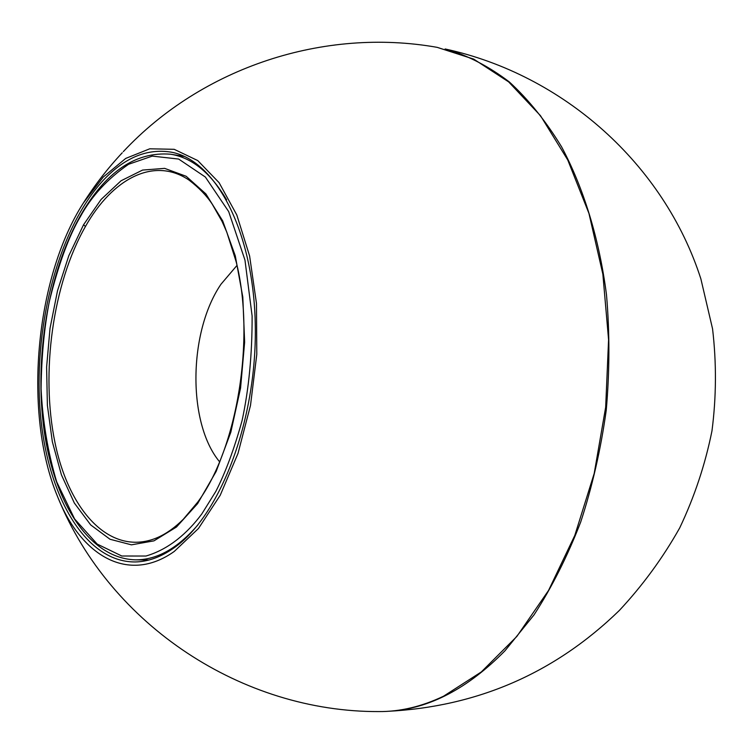 <?xml version="1.0" encoding="UTF-8"?>
<svg xmlns="http://www.w3.org/2000/svg" width="754" height="754" viewBox="0 0 754 754"><rect width="100%" height="100%" fill="white"/><g stroke="black" fill="none" stroke-linecap="round" stroke-linejoin="round"><path stroke-width="1.13" d="M389.564 711.192C429.318 708.647 467.782 688.525 504.963 650.806L534.03 614.878C551.919 587.178 567.479 556.226 580.703 522.022C592.333 486.368 600.834 449.148 606.225 410.383C609.684 371.298 609.769 332.731 606.48 294.682C599.232 238.707 583.662 188.198 561.607 146.879C545.877 121.111 528.431 99.453 509.289 81.913C489.469 66.842 468.96 56.079 447.744 49.623M148.924 560.015L134.881 559.826C156.512 560.241 177.567 548.535 198.066 524.699M226.634 199.829C210.611 172.789 191.912 157.577 170.555 154.212L184.41 156.474M237.02 265.38L220.96 284.258C188.34 332.184 187.284 423.211 219.716 461.948M123.288 151.658C202.345 67.172 324.097 27.304 437.169 47.351L473.719 59.114L508.648 81.894L540.495 115.701L567.743 159.952L588.949 213.41L602.861 274.173L608.582 339.743L605.669 407.207L594.209 473.427L574.812 535.397L548.554 590.439L516.848 636.442L481.297 671.955L443.541 696.215C421.693 706.621 400.091 711.738 378.753 711.578C242.647 712.096 110.518 625.679 58.322 498.413M103.166 177.124L125.711 158.425L149.754 148.802L174.193 149.311L197.765 160.583L219.112 182.694L236.813 214.984L249.612 255.974L256.473 303.41L256.794 354.361L250.488 405.492L237.991 453.474L220.225 495.265L198.481 528.469L174.24 551.457C128.35 584.058 81.149 556.15 57.549 496.566C23.044 413.852 34.948 278.433 83.364 203.014L103.166 177.124M173.608 548.158C160.753 557.102 147.944 561.711 135.192 561.956C83.854 562.296 45.636 492.466 39.905 407.518C34.053 322.42 59.453 227.331 103.684 179.876C124.844 157.492 147.36 148.255 171.233 152.167C215.889 160.065 254.136 232.128 255.304 326.652C256.746 421.081 219.687 516.679 173.608 548.158M157.859 537.413L157.765 537.461C111.583 557.46 69.406 512.663 55.033 442.852C40.471 372.844 52.723 283.862 85.456 226.464L83.534 224.786L68.793 255.747L57.521 290.695L50.028 328.339L46.616 367.01L47.379 405.332L52.346 441.759L61.394 474.784L74.344 503.041L90.706 524.935L110.018 539.261L131.422 544.84L153.986 540.844L176.474 527.018L197.595 503.644L197.661 502.192L183.269 519.299C174.947 527.536 166.483 533.578 157.859 537.413M197.595 503.644L216.172 471.41L230.828 432.212L240.564 388.103L244.635 342.184L242.807 297.057L235.286 255.86L222.684 220.865L205.889 193.91L186.163 176.276L164.626 168.368L142.572 170.074L121.064 180.781L101.13 199.424L83.534 224.786M80.273 216.803C91.385 196.342 107.492 178.83 128.585 164.278L152.251 156.116L178.66 159.056L205.361 177.03L228.688 211.591L244.965 260.083L252.109 315.935C252.232 354.097 248.886 388.979 242.081 420.591C234.183 449.064 225.437 472.664 215.833 491.401L201.808 513.936C187.671 532.965 168.896 549.355 145.927 556.037L121.799 556.009L97.181 544.077L74.608 518.959L56.729 481.938C47.86 452.409 42.639 421.354 41.074 388.772C41.461 357.01 44.213 327.886 49.34 301.393C58.435 264.597 68.746 236.398 80.273 216.803M85.456 226.464C112.516 178.5 154.118 156.248 189.188 180.206L189.584 180.479M445.133 48.972C563.417 74.627 664.057 164.221 700.89 278.952L712.558 328.838C716.564 362.9 716.366 396.943 711.964 430.949C705.188 464.568 694.443 496.867 679.731 527.866C662.926 557.781 642.804 585.302 619.364 610.438C554.774 673.199 477.273 706.847 386.877 711.371M170.555 154.212C135.522 151.403 105.428 171.978 80.273 215.936C48.068 273.033 34.109 357.867 44.062 430.119C54.128 501.994 88.708 558.045 134.881 559.826M197.661 502.192C237.746 448.159 255.361 337.283 236.162 261.761L226.775 232.091L222.053 221.393L212.26 204.211C206.832 195.917 199.15 187.916 189.197 180.215M122.252 152.77C107.737 168.293 94.778 185.041 83.364 203.014"/></g></svg>
